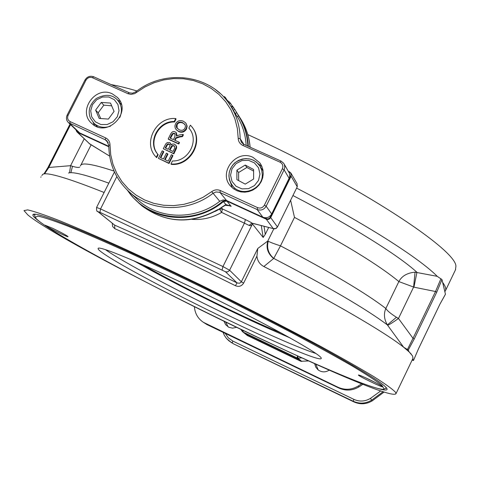 <?xml version="1.0" encoding="UTF-8"?>
<svg xmlns="http://www.w3.org/2000/svg" width="480" height="480" viewBox="0 0 480 480"><rect width="100%" height="100%" fill="white"/><g stroke="black" fill="none" stroke-linecap="round" stroke-linejoin="round"><path stroke-width="0.72" d="M99.162 118.422L95.622 110.094L101.286 102.426L110.508 103.068L114.072 111.396L108.39 119.082L99.162 118.422M101.286 102.426L103.806 105.168L98.178 112.788L100.716 118.536M98.178 112.788L95.622 110.094M111.678 105.81L103.806 105.168M120.228 101.484L117.42 99.978M93.18 122.514L94.482 125.424M112.338 93.876L117.312 97.356C132.906 112.026 107.052 138.516 91.812 123.468C77.076 111.378 95.298 85.158 112.338 93.876M105.624 137.892L70.158 121.614C67.71 120.162 67.038 118.044 68.136 115.26L85.974 80.178C87.582 77.646 89.742 76.824 92.466 77.724L127.962 93.708L130.998 94.386L134.736 93.6L144.888 86.994L154.08 82.734L163.764 79.902L173.706 78.57L183.666 78.78L193.41 80.526L202.692 83.778L211.29 88.458L218.988 94.458L225.594 101.64L230.946 109.824L234.894 118.824L237.342 128.412L238.218 138.348C238.38 141.606 239.916 143.964 242.826 145.422L280.068 162.192C282.678 163.704 283.446 165.894 282.36 168.768L264.39 205.164C262.752 207.798 260.49 208.626 257.61 207.642L220.398 190.566C217.368 189.318 214.47 189.678 211.716 191.634L203.046 197.304L193.662 201.588L183.786 204.378L173.682 205.608L163.596 205.254L153.78 203.334L144.486 199.89L135.942 195.018L128.346 188.85L121.89 181.542L116.724 173.274L112.968 164.256L110.712 154.71L109.998 144.864C109.89 141.648 108.432 139.32 105.624 137.892L105.3 139.788L106.794 140.766L108.792 145.368C109.038 164.982 116.526 181.092 131.256 193.686C153.276 212.22 189.018 212.22 213.012 193.302L215.88 191.988L219.474 192.252L257.124 209.52C260.964 210.834 263.976 209.73 266.16 206.214L284.316 169.398L284.808 166.992L284.388 164.61L283.716 163.32L281.058 161.088L243.852 144.348L241.422 142.416L240.168 138.696C239.946 125.52 236.148 113.67 228.762 103.146C209.016 74.148 164.19 68.994 135.84 91.812L132.54 93.198L129.558 92.892L93.636 76.752C90.012 75.552 87.132 76.644 84.99 80.022L67.17 115.056C65.892 117.99 66.336 120.516 68.49 122.634L105.3 139.788L108.24 142.746M253.014 157.374L259.806 162.816L261.774 166.194L262.932 169.944L263.238 173.886L262.668 177.834L261.246 181.602L259.044 185.004L256.164 187.884L252.744 190.104L248.946 191.556L244.956 192.168L240.966 191.922L237.156 190.818L233.712 188.916L230.796 186.312C217.608 172.896 236.172 148.752 253.014 157.374M179.142 142.218L179.49 142.644L178.794 144.024L168.54 139.362L168.186 138.936L170.502 134.316C171.744 131.82 173.298 131.004 175.158 131.88L176.124 132.558L176.484 136.074L179.352 134.952L183.048 134.418L182.184 136.14L179.352 136.554L175.812 137.796L174.576 140.148L179.142 142.218L178.446 143.604L168.186 138.936M176.382 132.9L177.066 135.66M183.048 134.418L183.39 134.85L182.526 136.572L179.7 136.986L176.16 138.228L175.038 140.352M172.602 155.268L172.956 155.682L169.05 163.488L158.43 158.382L162.222 150.822L163.434 151.374L160.338 157.548L163.47 158.988L166.374 153.198L167.586 153.75L164.682 159.54L168.174 161.142L171.39 154.716L172.602 155.268L168.69 163.086L158.43 158.382M163.434 151.374L163.794 151.788L160.8 157.764M167.586 153.75L167.946 154.164L165.144 159.75M158.166 154.668L157.794 154.26L156.3 157.242C142.212 143.676 155.844 116.622 175.716 118.554L176.064 118.998L174.576 121.968C158.31 121.386 147.456 142.938 158.166 154.668L156.666 157.65L156.204 157.146M192.15 127.272C204.228 141.36 190.266 166.284 171.312 164.364L170.958 163.962C190.398 165.948 204.252 139.908 191.196 126.066L190.38 125.166L188.892 128.142C199.74 139.812 188.85 161.634 172.452 160.968L170.958 163.962M189.612 129.048L188.892 128.142M175.86 145.308L176.604 146.658L176.514 148.224L173.88 153.834L163.272 148.74L165.756 143.916L167.226 142.59L169.59 142.566L170.34 143.094L171.03 145.014L172.698 143.976L174.51 144.174L175.914 145.416L176.292 147.132L173.532 153.42L163.272 148.74M170.61 143.43L171.324 144.726M186.012 123.36L187.14 126.096L186.516 129.036C184.584 132.072 182.028 132.954 178.848 131.682L176.13 129.588M226.494 200.472L222.978 201.078C194.244 226.038 147.192 220.494 127.686 190.53M288.426 171.384L290.514 172.854L290.97 174.162L290.796 175.548L270.15 217.422L268.824 218.616L267.432 218.952L263.124 217.314M238.608 115.914C244.26 125.088 247.344 135.168 247.872 146.16M79.422 132.798L77.508 131.916L75.9 129.738M76.224 130.734L77.094 132.048L77.76 132.48L77.508 131.916M239.946 117.708C245.4 125.958 248.706 135.084 249.864 145.086L250.074 147.15M219.36 208.884L221.628 212.406L249.432 225.558L250.41 225.654L251.58 225.006L252.444 223.992L251.328 222.594L251.916 223.188M252.444 223.992L263.166 237.474L265.266 234.372L268.68 227.454M414.222 339.018L413.01 338.31L407.436 349.512L408.246 350.076L414.222 339.018L436.71 292.248L441.978 279.594L437.262 276.348L415.056 272.172C407.196 272.898 401.796 276.036 398.856 281.58L413.94 287.172L416.946 272.304C398.628 255.444 350.892 225.498 292.998 195.564M437.262 276.348C419.178 258.018 364.338 223.032 296.652 188.142M440.94 278.7L435.516 291.516L413.01 338.31L398.472 318.48L396.444 317.274C390.744 313.686 387.216 310.752 385.848 308.484C383.574 313.716 384.078 319.188 387.354 324.9L403.62 347.196C384.708 332.1 330.51 300.468 263.844 266.526L273.75 258.408L280.482 245.85C274.86 244.062 270.774 242.526 268.23 241.242L267.81 241.002C265.866 247.866 267.804 253.698 273.624 258.492M441.978 279.594L444.84 291.666L445.482 290.64C446.25 288.738 445.302 285.984 442.638 282.384M112.248 223.26L112.644 226.566L114.786 228.666C151.338 244.824 191.55 263.838 235.428 285.708C238.872 287.094 241.608 286.224 243.636 283.116L256.932 256.128L257.784 248.472L241.188 282.096L239.508 283.248L237.048 282.918C192.528 260.724 151.734 241.458 114.66 225.12L97.41 211.26M256.932 256.128C257.424 260.832 259.728 264.3 263.844 266.526M294.48 217.38C344.928 244.248 379.722 265.644 398.856 281.58L385.848 308.484C366.27 293.382 331.146 272.502 280.482 245.85L294.48 217.38L290.634 200.364M268.23 241.242C266.556 247.962 268.392 253.686 273.75 258.408C328.926 287.202 366.798 309.366 387.354 324.9L396.444 317.274M387.618 325.254C389.064 324.876 392.682 322.614 398.472 318.48L413.598 287.118L415.056 272.172M455.442 269.916L455.892 266.484C457.32 250.086 357.636 184.728 247.806 134.586M136.962 90.966C126.864 87.978 118.23 85.854 111.048 84.588M265.266 234.372L264.042 226.278M104.118 192.486C68.358 178.26 47.976 172.152 42.972 174.162L41.85 175.482M79.752 167.082C78.72 167.712 76.296 167.448 72.468 166.302L70.59 165.678L69.546 172.794M72.468 166.302L70.914 172.698M224.034 321.312L225.624 324.684L228.786 327.27L232.602 328.164L236.484 327.342M247.332 335.514L300.858 361.284L308.4 360.942M314.652 363.744L315.774 367.176L318.126 369.912C321.738 372.402 325.434 372.492 329.208 370.164M194.406 306.738L194.472 307.506C195.18 313.83 198.132 318.756 203.334 322.29L337.998 387.234C344.928 390.3 351.678 389.892 358.254 386.016L361.656 383.766M384.162 391.998L372.27 400.836C366.324 404.34 360.216 404.7 353.934 401.916L233.598 343.89L230.262 341.802M225.726 322.134L228.186 326.952M315.84 364.272L318.216 369.978M296.778 358.014L298.974 359.946L247.242 335.13L244.506 332.946L296.778 358.014M247.242 335.13L247.584 334.428M263.658 342.132L267.864 344.148M267.042 343.758L264.474 342.522M269.568 344.964L272.232 346.248M271.464 345.876L270.36 345.348M274.614 347.388L277.284 348.666M276.51 348.3L275.412 347.772M282.546 351.192L283.35 351.576M259.566 340.17L261.852 341.268M261.978 341.4L259.86 340.368L261.978 341.4M395.484 392.232L396 393.654C389.442 405.276 69.84 249.66 27.858 214.956L24 210.606L27.672 209.88C33.948 211.278 44.424 214.818 59.088 220.512C76.098 227.442 96.546 236.28 120.426 247.032C145.86 258.708 172.812 271.452 201.276 285.258C245.142 306.81 284.85 327.138 320.394 346.242C341.922 358.008 359.658 368.094 373.602 376.5C385.116 383.772 392.406 389.016 395.484 392.232M412.932 358.41L412.638 356.058L409.194 351.96L403.62 347.196L407.436 349.512M411.324 354.168L409.194 351.96L408.246 350.076M412.692 358.914L413.484 360.504L412.128 360.084M235.428 285.708L237.048 282.918L225.456 271.752L227.484 271.95L229.44 270.552L252.45 224.004M114.786 228.666L114.66 225.12L98.088 211.71L99.954 212.322L225.456 271.752M249.864 145.086L249.918 145.548M229.446 205.5L231.174 206.34L225.846 204.54L218.076 209.688C191.31 224.502 166.062 223.314 142.302 206.148L138.042 202.35M224.97 205.434L225.846 204.54L222.978 201.078M275.106 228.744L273.618 228.714L251.688 223.05M109.62 156.078L89.448 143.79M249.192 225.438L251.652 223.206M44.568 173.832L48.642 167.778L70.566 124.626M44.142 173.88L47.946 167.538L70.59 165.678L84.192 138.84M444.84 291.666L445.446 294.21L439.932 304.158L418.536 348.702L413.478 360.48M436.71 292.248L435.516 291.516L413.94 287.172M439.92 304.188L445.44 294.276M413.484 360.504L418.536 348.702M266.058 218.664L267 219.462L268.818 219.324L270.528 217.95L270.324 217.104M290.658 175.878L291.114 176.25L290.922 173.076L289.71 172.02M289.596 171.942L289.206 171.732M377.67 388.404C384.228 390.348 387.372 390.546 387.096 388.998C385.692 384.828 363.972 371.16 321.936 347.994C280.356 325.278 221.586 295.458 168.168 270.06C88.02 231.9 33.45 210.162 32.952 214.74C32.472 215.748 34.692 218.034 39.612 221.604M34.68 214.626L34.704 214.254M385.098 388.668L385.914 388.386L386.022 387.366M35.298 214.296L34.548 215.076L35.166 216.978M241.74 329.796C147.456 284.76 39.96 227.106 35.28 217.326L37.872 216.102C43.614 217.248 53.76 220.65 68.304 226.302C85.302 233.256 105.828 242.172 129.882 253.062C155.484 264.888 182.442 277.716 210.744 291.54C239.034 305.562 265.914 319.224 291.384 332.532C315.276 345.234 335.604 356.418 352.362 366.078C366.654 374.616 376.53 381.066 381.984 385.428L384.156 388.992C379.8 392.52 314.364 364.668 241.74 329.796M52.938 228.426C61.644 232.68 66.684 235.422 68.058 236.658C68.622 237.882 44.646 225.93 45.084 225.21L52.938 228.426M369.336 379.524C377.37 383.424 381.786 385.83 382.578 386.748C382.854 387.912 357.624 375.678 358.398 375.018C359.04 374.88 362.682 376.386 369.336 379.524M231.084 321.252C167.79 291.066 97.602 253.134 98.13 248.64C96.906 244.284 147.972 265.716 210.312 296.412C272.658 327.066 323.094 355.584 321.24 358.428C320.85 361.824 279.576 344.514 231.084 321.252M316.014 353.532C299.61 348.144 271.908 336.156 232.896 317.562C180.42 292.53 122.292 261.726 105.33 249.564M133.368 260.574L153.708 271.794M269.124 328.758L290.364 338.058M142.122 264.39C176.664 284.502 245.262 318.348 282.048 333.45M108.792 146.322L79.668 132.918L77.874 131.628M284.142 164.046L289.476 173.31L289.704 177.072L271.686 213.978C269.55 217.41 266.61 218.484 262.854 217.2L226.044 200.286L223.038 199.944L219.732 201.306C196.284 219.786 161.34 219.762 139.788 201.618L134.172 196.392M237.342 116.598C242.652 125.352 245.592 134.952 246.162 145.386M175.56 123.804C177.36 120.762 179.97 119.904 183.378 121.236L185.64 122.88L186.54 124.38L186.786 126.504L186.174 128.598C184.242 131.634 181.686 132.516 178.5 131.244L176.148 129.606L175.224 128.106L174.912 125.994L175.56 123.804M185.004 128.082C183.798 130.236 181.878 130.824 179.226 129.834L176.556 127.56L176.274 126.078L176.724 124.32C177.984 122.13 179.958 121.572 182.646 122.646L185.112 124.806L185.454 126.27L185.004 128.082M184.89 124.404L182.988 123.09C180.306 122.016 178.332 122.574 177.072 124.764L177.144 128.442M173.88 153.834L173.532 153.42M169.398 147.066L168.27 149.316L165.174 147.906L166.866 144.684L167.97 143.85L169.614 144.366L169.944 145.692L169.398 147.066M174.318 148.878L173.01 151.482L169.482 149.868L171.306 146.406L172.56 145.47L174.414 146.028L174.738 147.918L174.318 148.878M174.642 146.334L173.4 145.836L172.242 146.202L169.938 150.078M169.818 144.654L168.546 144.246L167.568 144.672L165.636 148.116M175.716 118.554L174.222 121.524C157.944 120.942 147.078 142.518 157.794 154.26M174.576 121.968L174.222 121.524M156.666 157.65L156.3 157.242M169.05 163.488L168.69 163.086M182.526 136.572L182.184 136.14M176.16 138.228L175.812 137.796M178.794 144.024L178.446 143.604M174.888 136.65L173.406 139.614L170.01 138.072L172.008 134.178L173.196 133.212L175.014 133.71L174.888 136.65M175.242 134.022L173.964 133.566L172.926 133.98L170.478 138.282M236.238 111.726L238.638 115.896L237.18 116.682L233.322 110.214L234.738 109.338L232.452 105.972L231.216 106.872M232.278 106.098L230.43 103.146L227.022 100.104L225.42 97.554L224.388 96.558L223.848 97.11M229.35 103.986L230.43 103.146M228.48 102.75L229.458 101.952M226.704 100.422L227.022 100.104M224.796 98.16L225.42 97.554M238.638 115.896L234.738 109.338M235.206 113.544L236.676 112.752M231.558 107.448L232.896 106.518M235.326 110.298L234.498 108.942M232.602 109.062L232.974 109.656M220.098 93.402L215.304 89.484M230.682 183.06L232.254 187.764M261.966 166.656L258.054 163.614M259.14 164.91C252.456 157.416 244.356 156.708 234.828 162.78C227.802 170.16 227.136 177.966 232.836 186.198C241.92 197.592 263.04 189.168 262.296 174.402L261.696 170.076L259.956 166.104L256.554 162.216L253.392 160.194L249.822 158.964L246.03 158.58L242.22 159.06L238.59 160.386L235.326 162.48L232.602 165.234L230.556 168.504L229.302 172.122L228.906 175.896L229.386 179.634L230.718 183.126L234.636 188.55M260.274 166.65L263.1 170.994M253.602 169.488L253.608 179.028L245.244 184.122L236.886 179.664L236.892 170.142L245.238 165.06L253.602 169.488M253.602 171.084L246.894 167.46L238.602 172.512L238.662 180.612M238.602 172.512L236.892 170.142M246.894 167.46L245.238 165.06M91.734 116.928L90.696 110.808L92.454 104.688L96.66 99.768L102.48 97.02L108.768 96.978L114.294 99.666L117.954 104.556L119.016 110.676L117.264 116.826L113.046 121.764L107.202 124.524L100.89 124.542L95.37 121.83L91.734 116.928M90.474 118.302L94.11 123.444C98.898 127.44 104.388 128.34 110.574 126.126M119.76 117.588C122.634 110.898 121.788 104.958 117.228 99.774C112.008 94.32 104.988 93.918 96.18 98.562C89.604 104.448 87.684 111 90.42 118.218L94.11 123.444L97.386 126.768M281.058 161.088L280.068 162.192M242.826 145.422L243.852 144.348M243.9 144.366L240.168 138.696L238.218 138.348M75.894 129.732L77.094 132.048L89.784 143.976L77.76 132.48L108.798 146.76M127.374 190.236L133.008 197.436L139.674 203.718C162.39 222.768 199.512 222 223.398 201.588L226.89 201.096L231.174 206.34L228.942 205.314M248.334 146.364C247.722 134.484 244.158 123.72 237.642 114.072M261.288 225.576L263.166 237.474M273.834 228.774L267.81 241.002L257.784 248.472M243.636 283.116L241.356 281.796L229.608 270.246L222.96 266.55L100.548 208.926L96.582 207.45C96.444 210.396 96.804 211.728 97.65 211.458L98.088 211.71M99.954 212.322L100.548 208.926L116.832 176.598M68.514 173.028C72.702 171.54 86.136 174.918 108.822 183.156M114.066 171.09C92.226 163.878 81.018 162.162 80.43 165.954M337.998 387.234L338.874 388.044C345.78 391.104 352.5 390.702 359.04 386.844L362.916 384.27L359.04 386.82C352.488 390.69 345.768 391.092 338.874 388.044L207.018 324.606M205.44 323.466L203.268 322.248M203.334 322.29L206.994 324.594L338.898 388.056M359.028 386.832L358.254 386.016M372.27 400.836L371.634 400.164L383.13 391.668M223.074 332.328L224.466 335.55L226.458 338.43L228.966 340.866L232.314 342.966L232.818 341.052L228.366 337.872L225.234 333.372M233.598 343.89L353.214 401.244L353.862 399.36L232.818 341.052M353.934 401.916L353.214 401.244C359.52 404.046 365.664 403.68 371.634 400.164L370.458 398.382C365.076 401.556 359.544 401.88 353.862 399.36M380.748 390.888L370.458 398.382M247.518 335.664L242.73 331.848L240.888 329.46L242.244 331.356M247.8 335.826L243.018 332.016L297.03 357.918L300.858 361.284M242.904 330.426L242.25 331.374L243.018 332.016L243.264 330.6M297.69 356.094L298.002 358.122L297.03 357.918L297.558 356.028M301.806 361.482L298.002 358.122L301.668 357.9M222.132 269.91L222.96 266.55L244.506 222.978L245.376 219.54L222.45 208.956L221.34 207.642M217.866 209.526C191.076 224.334 165.888 223.206 142.302 206.148L133.878 198.366L127.314 190.176M297.066 183.66L297.252 186.75L277.458 226.956L270.714 217.626L291.114 176.25L297.282 186.87L297.066 183.66L291.132 173.43M251.82 223.164L274.26 228.846L276.156 228.456L277.458 226.956L275.616 228.6L273.18 228.51L266.304 219.234L226.89 201.096L226.692 200.562M251.328 222.594L245.376 219.54M297.162 186.936L277.38 227.1M109.626 156.114L88.914 143.346M192.012 219.36C202.47 220.092 212.34 217.776 221.628 212.406L222.45 208.956L219.564 209.124L215.004 211.5M70.08 124.158L48.042 167.538M376.476 383.076L365.046 377.526M233.568 312.3C194.814 293.724 161.85 276.672 134.688 261.144M79.668 132.918L69.87 123.516L70.158 121.614M211.716 191.634L219.732 201.306M226.512 200.478L219.948 192.45L220.398 190.566M257.61 207.642L257.124 209.52L262.854 217.2M271.686 213.978L266.16 206.214L264.39 205.164M282.36 168.768L284.112 169.854L289.206 178.44M136.398 92.586L135.84 91.812M127.962 93.708L129.096 92.712M92.466 77.724L93.636 76.752M85.974 80.178L84.99 80.022M68.136 115.26L67.17 115.056M108.792 145.368L109.998 144.864M186.516 129.036L186.174 128.598M178.848 131.682L178.5 131.244M177.072 124.764L176.724 124.32M182.988 123.09L182.646 122.646M175.878 149.856L175.524 149.436M171.042 147.876L170.688 147.462M174.138 146.016L173.784 145.596M166.578 146.244L166.218 145.824M169.422 144.414L169.068 143.994M179.7 136.986L179.352 136.554M175.728 138.972L175.38 138.546M172.02 135.204L171.666 134.772M174.798 133.734L174.45 133.296M232.29 108.588L233.682 107.67M61.512 232.74L52.188 228.072M259.974 174.012L258.522 180.384L254.436 185.61L248.52 188.646L241.968 188.886L236.07 186.294L231.996 181.392L230.55 175.146L232.014 168.798L236.088 163.602L241.968 160.566L248.508 160.308L254.406 162.87L258.498 167.76L259.974 174.012M118.266 100.956L121.362 104.478M117.312 97.356L118.458 98.664M455.67 269.436L445.482 290.64M96.594 207.42L114.462 171.966M91.128 144.822L80.904 165.024M223.05 332.322L224.454 335.544L226.452 338.424L231.684 342.816M413.058 358.14L396 393.654M242.262 121.482C246.414 128.85 248.976 136.788 249.948 145.302L250.14 147.18M230.184 205.836L229.458 205.5M225.228 205.284L230.16 205.824M218.058 209.7L225.222 205.29M40.758 177.174L41.136 176.886M43.98 173.898L47.946 167.538M70.014 124.098L47.946 167.526M418.542 348.714L439.932 304.176M290.922 173.076L289.464 171.822M288.408 171.342L289.338 171.762M34.452 214.254L32.952 214.74M386.13 388.074L386.31 387.696M384.156 388.992L385.914 388.386M98.13 248.64L98.292 248.31M365.01 377.514L376.512 383.094M134.502 261.066C161.808 276.66 194.844 293.748 233.616 312.336C255.066 322.566 273.624 330.936 289.29 337.452M78.318 132.054L68.49 122.634M107.274 141.252L106.794 140.766M139.788 201.618L131.256 193.686M176.148 129.606L176.496 130.044M184.59 124.008L184.926 124.452M176.124 132.558L176.472 132.996M259.806 162.816L261.048 164.742M52.152 228.054L61.548 232.758"/></g></svg>
